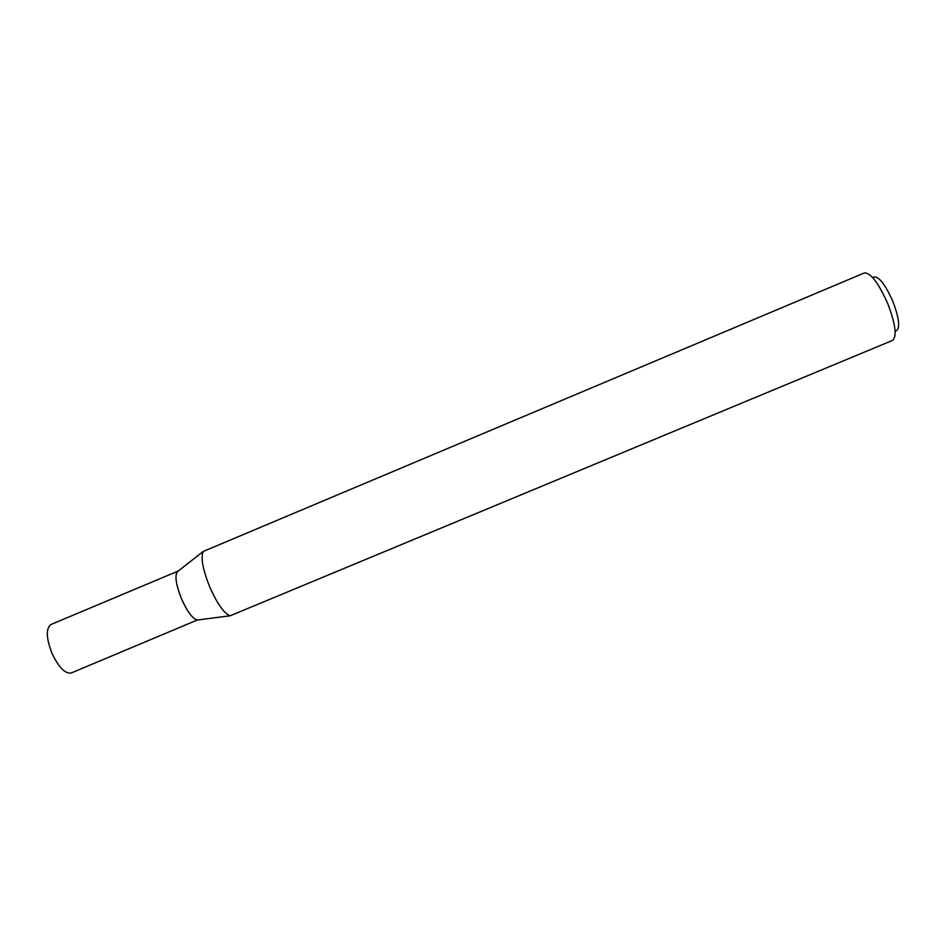 <?xml version="1.0" encoding="UTF-8"?>
<svg xmlns="http://www.w3.org/2000/svg" width="946" height="946" viewBox="0 0 946 946"><rect width="100%" height="100%" fill="white"/><g stroke="black" fill="none" stroke-linecap="round" stroke-linejoin="round"><path stroke-width="1.42" d="M864.325 272.956C870.675 272.637 878.503 282.901 887.797 303.749C895.543 324.206 897.127 336.421 892.551 340.406L230.197 615.775C224.285 613.741 217.533 604.293 209.929 587.419C202.728 569.421 200.505 557.431 203.272 551.435L864.325 272.956M896.028 330.97C900.367 328.463 899.315 318.613 892.87 301.431C885.018 283.977 878.562 275.865 873.489 277.107M178.085 571.1L177.056 571.94C174.738 576.622 176.24 585.657 181.585 599.031C187.261 611.565 192.464 618.578 197.194 620.056L71.246 672.973C65.156 673.99 58.723 667.427 51.971 653.272C46.153 637.971 45.81 628.38 50.966 624.502L178.085 571.1C174.419 574.376 175.589 583.682 181.585 599.031C188.195 613.363 193.835 620.328 198.506 619.914M197.194 620.056L230.197 615.775M177.056 571.94L203.272 551.435"/></g></svg>
